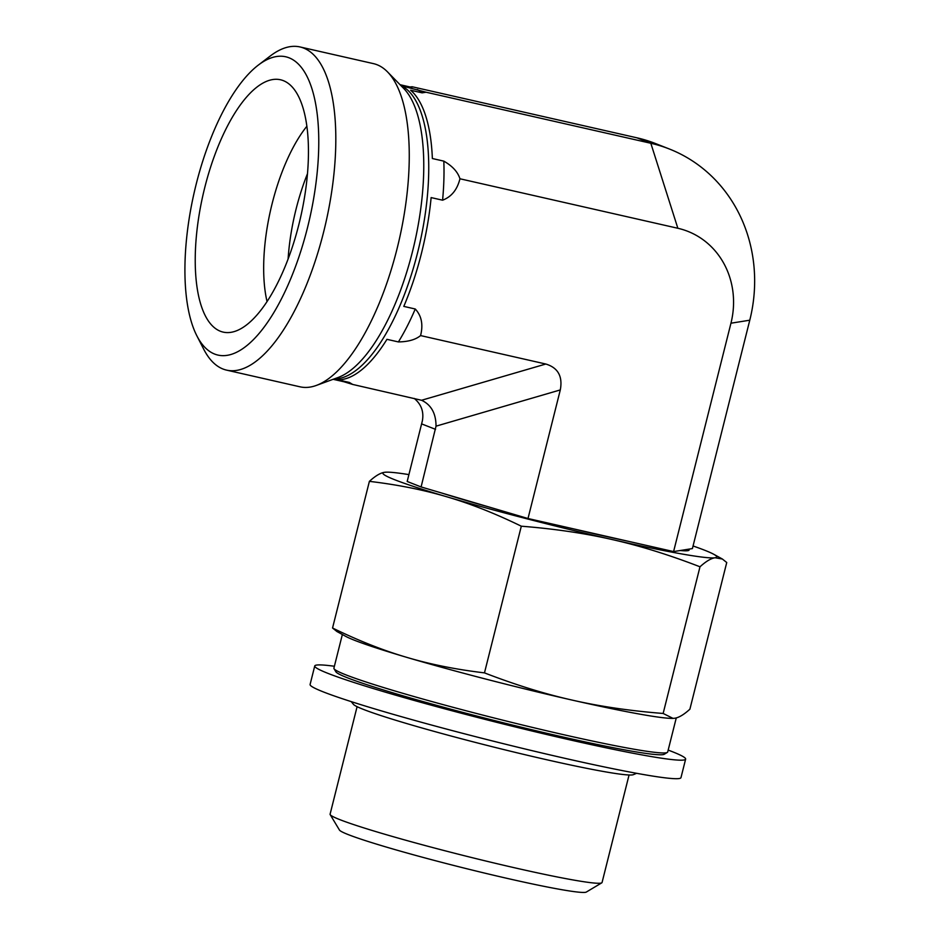 <?xml version="1.0" encoding="UTF-8"?>
<svg xmlns="http://www.w3.org/2000/svg" width="939" height="939" viewBox="0 0 939 939"><rect width="100%" height="100%" fill="white"/><g stroke="black" fill="none" stroke-linecap="round" stroke-linejoin="round"><path stroke-width="1.41" d="M330.188 814.629L339.449 830.041A127.458 6.89 14.1 0 0 461.295 867.366A127.458 6.89 14.1 0 0 586.323 892.05L601.758 882.848A140.204 7.582 -165.9 0 1 464.23 855.687A140.204 7.582 -165.9 0 1 330.188 814.629A140.204 7.582 -165.9 0 1 330.094 814.183L357.09 706.68M629.06 774.992L602.063 882.496A140.204 7.582 -165.9 0 1 601.758 882.848M684.484 549.843L692.407 548.576L749.78 320.199L730.953 323.204L673.592 551.58L684.484 549.843M414.216 398.418C421.294 404.275 424.005 411.74 422.374 420.801L407.186 481.484L421.095 486.942L528 518.516L673.592 551.58M421.095 486.942L436.025 426.165L560.301 389.92C562.825 376.363 558.001 367.736 545.817 364.027L420.566 335.575C415.684 339.648 408.289 341.761 398.406 341.925L386.95 339.331A151.05 58.453 102.8 0 1 337.899 379.837L349.355 382.443L352.677 384.438L343.92 381.75M528 518.516L560.301 389.92M410.014 86.963L412.174 86.764L411.928 87.409L400.46 84.803A151.05 58.453 102.8 0 1 403.207 85.695A151.05 58.453 102.8 0 1 405.859 86.928L426.083 92.222L422.104 92.844L410.636 90.238A151.05 58.453 102.8 0 1 432.363 158.527L443.818 161.132C452.434 166.05 457.809 171.931 459.946 178.774L677.852 228.271A80.954 74.521 -68.6 0 1 730.953 323.204M459.946 178.774C457.246 189.701 451.459 196.838 442.586 200.195L431.13 197.589A151.05 58.453 102.8 0 1 403.793 306.396L415.261 309.001C421.576 315.809 423.336 324.659 420.566 335.575M196.873 335.833L203.751 349.261A165.71 64.122 -77.2 0 0 226.604 370.13A165.71 64.122 -77.2 0 0 323.579 232.203A165.71 64.122 -77.2 0 0 303.614 48.065A165.71 64.122 -77.2 0 0 300.011 46.95A165.71 64.122 -77.2 0 0 270.385 55.906L258.378 65.049A152.963 59.192 102.8 0 1 307.476 227.778A152.963 59.192 102.8 0 1 196.873 335.833A152.963 59.192 102.8 0 1 194.127 192.824A152.963 59.192 102.8 0 1 258.378 65.049M226.604 370.13L300.046 386.821A165.71 64.122 -77.2 0 0 316.29 385.448A165.71 64.122 -77.2 0 0 399.286 239.433A165.71 64.122 -77.2 0 0 387.514 71.892A165.71 64.122 -77.2 0 0 377.067 64.744A165.71 64.122 -77.2 0 0 373.464 63.629L300.011 46.95M298.895 224.409A129.382 50.06 102.8 0 1 227.649 332.594A129.382 50.06 102.8 0 1 204.784 187.471A129.382 50.06 102.8 0 1 284.74 81.259A129.382 50.06 102.8 0 1 298.895 224.409M306.865 126.26A114.722 44.391 -77.2 0 0 272.134 203.646A114.722 44.391 -77.2 0 0 267.052 301.572M307.476 173.727A114.722 44.391 -77.2 0 0 288.097 259.035M677.852 228.271L650.821 143.268L426.083 92.222M545.817 364.027L421.541 400.272L352.677 384.438M421.541 400.272L421.799 400.366C431.259 404.909 436.001 413.5 436.025 426.165M669.237 148.949L655.328 143.479A150.862 138.878 -68.6 0 0 636.912 137.81L650.821 143.268A150.862 138.878 -68.6 0 1 669.237 148.949A150.862 138.878 -68.6 0 1 749.78 320.199M636.912 137.81L412.174 86.764M688.674 549.174A143.632 7.77 -165.9 0 1 689.062 550.125A143.632 7.77 -165.9 0 1 680.294 550.512M628.79 541.404A143.632 7.77 -165.9 0 1 572.802 528.68M489.912 507.26A143.632 7.77 -165.9 0 1 442.304 493.21M676.268 717.912L667.699 751.998A172.083 9.308 -165.9 0 1 667.336 752.421A172.083 9.308 -165.9 0 1 498.539 719.098A172.083 9.308 -165.9 0 1 334.026 668.709A172.083 9.308 -165.9 0 1 333.908 668.157L342.359 634.506M334.026 668.709L335.88 671.784A169.536 9.167 14.1 0 0 497.952 721.434A169.536 9.167 14.1 0 0 664.249 754.263L667.336 752.421M673.017 718.382L672.488 718.394A172.083 9.308 -165.9 0 1 572.074 700.071A172.083 9.308 -165.9 0 1 406.775 657.359A172.083 9.308 -165.9 0 1 345.575 636.278L336.913 631.513L332.547 628.015C358.557 640.691 383.3 650.481 406.775 657.359C430.226 664.331 456.131 669.507 484.477 672.876C515.265 684.789 544.467 693.862 572.074 700.071C599.657 706.398 630.01 710.858 663.145 713.464L673.017 718.382L674.789 718.229C678.909 717.619 683.944 714.602 689.895 709.191L726.739 562.52L722.373 559.022L715.095 557.754C710.976 558.365 705.94 561.381 699.989 566.792L663.145 713.464M699.989 566.792C669.19 554.879 639.987 545.817 612.381 539.596C584.797 533.282 554.444 528.821 521.309 526.204C495.299 513.527 470.568 503.75 447.081 496.872C423.63 489.9 397.737 484.724 369.391 481.355L332.547 628.015M369.391 481.355C375.342 475.932 380.377 472.916 384.497 472.305L386.809 472.153A172.083 9.308 14.1 0 0 384.497 472.305A172.083 9.308 14.1 0 0 447.081 496.872A172.083 9.308 14.1 0 0 612.381 539.596A172.083 9.308 14.1 0 0 715.095 557.754A172.083 9.308 14.1 0 0 713.71 554.256A172.083 9.308 14.1 0 0 693.064 545.982M521.309 526.204L484.477 672.876M408.911 474.606A172.083 9.308 14.1 0 0 386.809 472.153M668.181 750.097A191.204 10.341 -165.9 0 1 680.012 754.968A191.204 10.341 -165.9 0 1 685.634 759.123L680.975 777.645A191.204 10.341 -165.9 0 1 493.022 741.094A191.204 10.341 -165.9 0 1 310.093 684.484L314.741 665.962A191.204 10.341 -165.9 0 1 334.39 666.256M636.607 773.302L633.367 774.663A144.676 7.829 -165.9 0 1 491.649 746.552A144.676 7.829 -165.9 0 1 353.451 704.356L351.245 701.633M685.634 759.123A191.204 10.341 -165.9 0 1 497.67 722.572A191.204 10.341 -165.9 0 1 314.741 665.962M421.646 423.9L435.555 429.358M349.355 382.443A151.05 58.453 102.8 0 1 344.46 381.88L333.134 379.309M415.261 309.001A151.05 58.453 102.8 0 1 398.406 341.925M443.818 161.132A151.05 58.453 102.8 0 1 442.586 200.195M417.327 89.534A151.05 58.453 102.8 0 1 422.104 92.844M400.718 85.39A151.05 58.453 102.8 0 1 419.651 244.058A151.05 58.453 102.8 0 1 334.038 378.98M400.049 84.71L411.388 87.28A151.05 58.453 102.8 0 1 411.928 87.409M387.514 71.892L403.723 88.454A152.764 59.11 102.8 0 1 414.569 242.908A152.764 59.11 102.8 0 1 338.063 377.501L316.29 385.448M685.376 550.817L685.67 549.655M713.71 554.256L722.373 559.022"/></g></svg>
